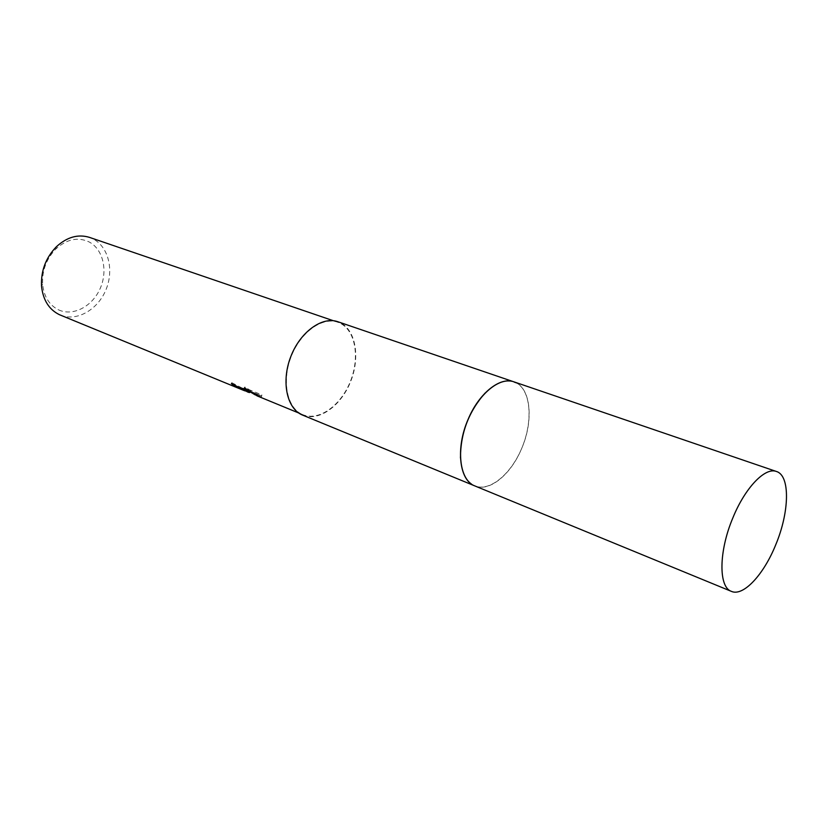 <?xml version="1.0" encoding="UTF-8"?>
<svg xmlns="http://www.w3.org/2000/svg" width="828" height="828" viewBox="0 0 828 828"><rect width="100%" height="100%" fill="white"/><g stroke="black" fill="none" stroke-linecap="round" stroke-linejoin="round"><path stroke-width="0.62" stroke-dasharray="4.14 3.1" d="M460.471 458.05C461.248 470.542 464.912 479.215 471.453 484.049L474.806 485.901C489.638 492.049 511.186 474.071 521.93 447.824C532.859 421.669 531.1 391.975 517.324 383.467L510.162 381.035C502.172 380.373 493.819 384.368 485.104 393.041M471.453 484.049L474.009 485.55C488.686 492.577 510.597 474.951 521.64 448.548C532.87 422.239 531.255 392.048 517.334 383.467L510.172 381.035M302.717 415.17C318.604 421.762 340.277 406.496 350.099 382.888C360.118 359.383 356.506 331.914 341.519 323.396L337.834 321.73M247.117 391.799L249.59 392.565M60.289 315.075C76.487 321.802 97.29 310.158 105.653 290.473C114.243 270.901 108.799 247.117 93.253 239.002L89.486 237.377M302.054 414.342L302.924 414.714C318.645 421.235 340.101 406.124 349.83 382.743C359.756 359.466 356.164 332.276 341.322 323.851L337.689 322.206C322.206 316.627 300.471 332.256 291.125 356.692C281.582 381.056 286.985 407.645 302.054 414.342M258.057 396.291L255.179 394.873M250.967 392.669L261.337 396.922L261.441 395.794L248.731 390.588L241.031 388.736C245.036 390.164 246.558 390.919 245.606 391.023L245.223 390.94M58.643 309.889C73.133 316.606 92.281 306.495 100.095 288.693C108.116 270.984 103.221 249.228 89.062 241.911C77.946 236.767 66.902 239.085 55.942 248.886C46.399 258.781 41.969 270.59 42.621 284.314C43.987 296.724 49.328 305.253 58.643 309.889M248.493 391.334L231.768 382.681L234.541 384.989L245.988 390.143C246.951 390.04 245.43 389.274 241.414 387.856L241.031 388.736M241.424 387.856L249.124 389.677L261.845 394.873L261.441 395.794M249.124 389.677L248.731 390.588M231.768 382.681L231.374 383.581M261.845 394.873L261.72 396.032L251.35 391.789L258.45 395.422L244.881 386.945L245.678 388.694M261.72 396.032L261.337 396.922M251.35 391.789L251.081 392.4M259.34 395.753L258.957 396.633M244.881 386.945L244.467 387.877M474.806 485.912C489.358 492.349 510.99 474.496 521.64 448.548C534.081 420.189 530.779 386.986 513.919 381.843L513.35 381.656M474.806 485.901L474.247 485.674M302.924 414.714L298.691 412.975M258.45 395.422L251.236 392.451M247.51 390.93L244.146 389.553M245.606 391.023L245.988 390.143M42.621 284.314L41.545 286.24M55.942 248.886L56.397 246.723M337.689 322.206L333.363 320.726"/><path stroke-width="1.24" d="M513.35 381.656L337.834 321.73C322.195 316.099 300.243 331.893 290.804 356.578C281.168 381.19 286.643 408.038 301.858 414.797L474.247 485.674M234.51 385.051L234.158 385.869L231.374 383.581L248.11 392.203L244.467 387.877L257.239 395.939L298.691 412.975M249.88 391.903L249.59 392.565L248.11 392.203M333.363 320.726L89.486 237.377C78.06 233.91 67.027 237.025 56.397 246.723C45.757 257.756 40.8 270.932 41.545 286.24C43.066 300.078 49.018 309.558 59.399 314.681L243.753 390.423L234.158 385.869M255.179 394.873L251.081 392.4M245.223 390.94L243.753 390.423M245.678 388.694L248.493 391.334L251.236 392.451M485.104 393.041C468.71 411.557 460.503 433.22 460.471 458.05M510.172 381.035C495.589 379.327 476.017 397.895 466.495 423.408C456.859 448.879 459.354 475.738 471.453 484.059M776.467 471.494L513.919 381.843C500.102 376.492 478.936 393.279 468.13 419.32C455.472 448.031 459.209 480.457 474.806 485.912L731.403 591.378C743.327 596.76 763.82 574.518 775.764 544.7C789.488 512.035 790.367 475.582 776.467 471.494C765.186 466.888 745.014 487.785 732.79 518.049C718.673 551.51 718.487 587.197 731.403 591.378"/></g></svg>
